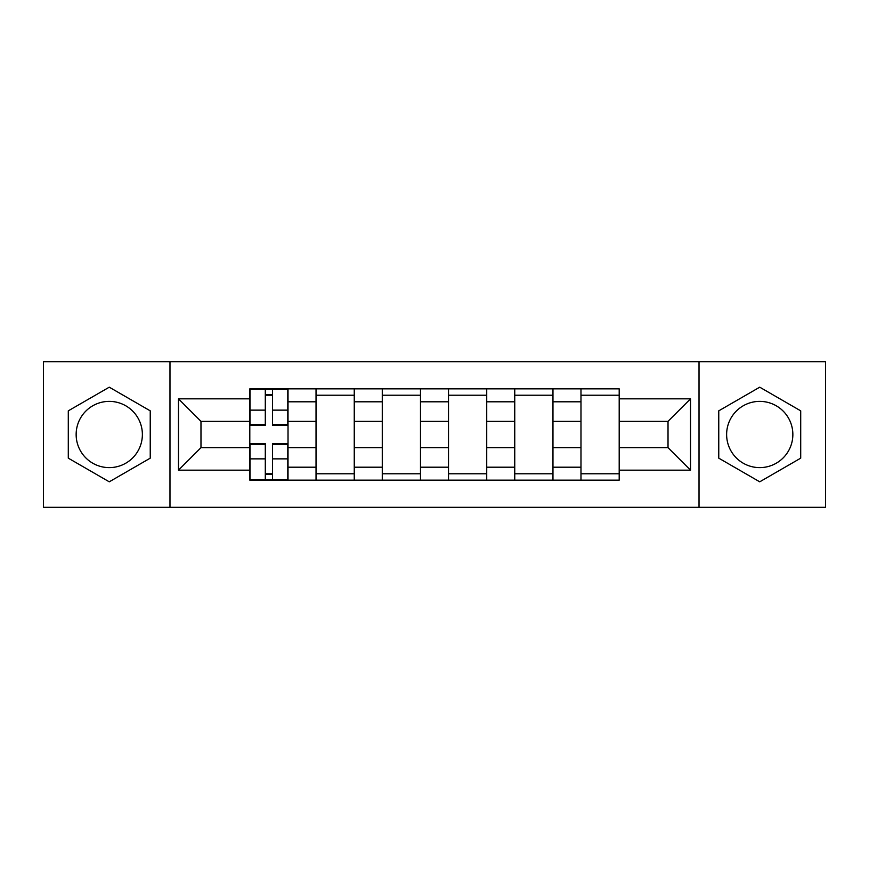 <?xml version="1.0" encoding="UTF-8"?>
<svg xmlns="http://www.w3.org/2000/svg" width="869" height="869" viewBox="0 0 869 869"><rect width="100%" height="100%" fill="white"/><g stroke="black" fill="none" stroke-linecap="round" stroke-linejoin="round"><path stroke-width="1.3" d="M109.266 467.62A33.12 33.12 0 0 1 76.146 434.5A33.12 33.12 0 0 1 109.266 401.38A33.12 33.12 0 0 1 142.375 434.5A33.12 33.12 0 0 1 109.266 467.62M759.734 467.62A33.12 33.12 0 0 1 726.625 434.5A33.12 33.12 0 0 1 759.734 401.38A33.12 33.12 0 0 1 792.854 434.5A33.12 33.12 0 0 1 759.734 467.62M699.024 507.322L825.55 507.322L825.55 361.678L43.45 361.678L43.45 507.322L699.024 507.322L699.024 361.678M316.034 480.144L316.034 401.804L288.019 401.804L288.019 480.144M288.019 401.804L288.019 388.856M316.034 401.804L316.034 388.856M354.248 388.856L354.248 480.144M382.273 480.144L382.273 388.856M420.487 388.856L420.487 480.144M448.513 480.144L448.513 388.856M486.727 388.856L486.727 480.144M514.752 480.144L514.752 388.856M552.966 388.856L552.966 480.144M580.981 480.144L580.981 388.856M580.981 447.665L552.966 447.665M514.752 447.665L486.727 447.665M448.513 447.665L420.487 447.665M382.273 447.665L354.248 447.665M316.034 447.665L288.019 447.665M580.981 421.335L552.966 421.335M514.752 421.335L486.727 421.335M448.513 421.335L420.487 421.335M382.273 421.335L354.248 421.335M316.034 421.335L288.019 421.335M200.978 447.665L249.805 447.665L249.805 421.335L200.978 421.335L200.978 447.665L178.471 470.162L178.471 398.838L249.805 398.838L249.805 421.335M619.195 421.335L619.195 447.665L668.022 447.665L668.022 421.335L619.195 421.335L619.195 388.856L249.805 388.856L249.805 398.838M619.195 398.838L690.529 398.838L690.529 470.162L619.195 470.162L619.195 447.665M249.805 447.665L249.805 480.144L619.195 480.144L619.195 470.162M249.805 470.162L178.471 470.162M169.976 507.322L169.976 361.678M150.239 410.841L109.266 387.183L68.293 410.841L68.293 458.159L109.266 481.817L150.239 458.159L150.239 410.841M800.707 410.841L759.734 387.183L718.761 410.841L718.761 458.159L759.734 481.817L800.707 458.159L800.707 410.841M272.518 473.779L265.295 473.779M265.295 395.221L272.518 395.221M354.248 473.779L316.034 473.779M316.034 395.221L354.248 395.221M420.487 473.779L382.273 473.779M382.273 395.221L420.487 395.221M486.727 473.779L448.513 473.779M448.513 395.221L486.727 395.221M552.966 473.779L514.752 473.779M514.752 395.221L552.966 395.221M619.195 473.779L580.981 473.779M580.981 395.221L619.195 395.221M178.471 398.838L200.978 421.335M668.022 447.665L690.529 470.162M668.022 421.335L690.529 398.838M272.518 425.375L272.518 389.279L287.802 389.279L287.802 425.375L272.518 425.375M265.295 394.798L272.518 394.798M265.295 389.279L250.011 389.279L250.011 425.375L265.295 425.375L265.295 389.279L272.518 389.279M265.295 443.624L265.295 479.721L250.011 479.721L250.011 443.624L265.295 443.624M272.518 474.202L265.295 474.202M272.518 479.721L287.802 479.721L287.802 443.624L272.518 443.624L272.518 479.721L265.295 479.721M514.752 401.804L486.727 401.804M448.513 401.804L420.487 401.804M382.273 401.804L354.248 401.804M580.981 401.804L552.966 401.804M514.752 467.196L486.727 467.196M448.513 467.196L420.487 467.196M382.273 467.196L354.248 467.196M316.034 467.196L288.019 467.196M580.981 467.196L552.966 467.196M272.518 424.474L287.802 424.474M272.518 410.135L287.802 410.135M250.011 424.474L265.295 424.474M250.011 410.135L265.295 410.135M265.295 444.526L250.011 444.526M265.295 458.865L250.011 458.865M287.802 444.526L272.518 444.526M287.802 458.865L272.518 458.865"/></g></svg>
